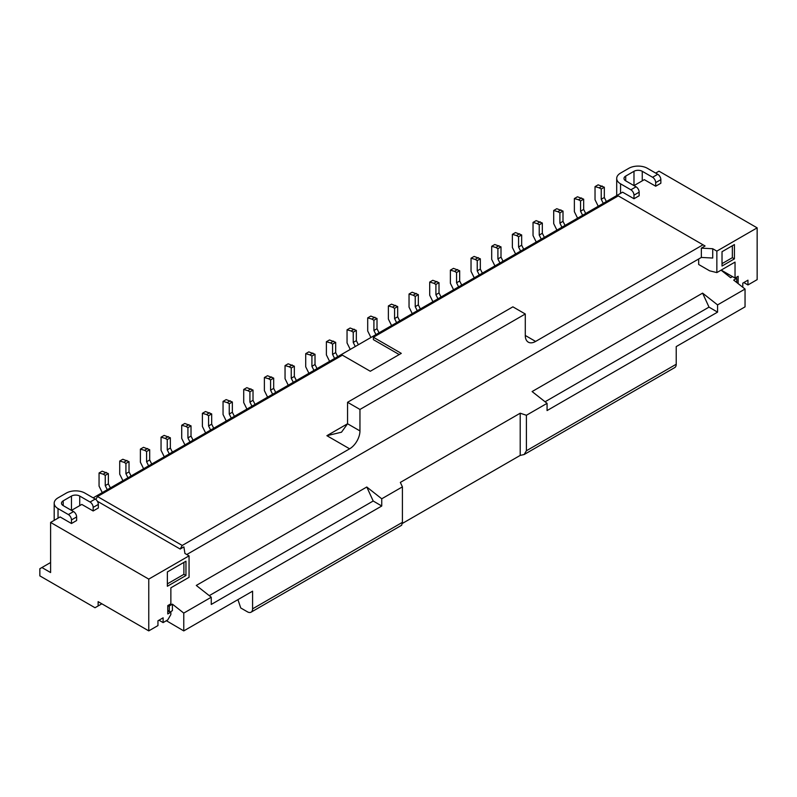 <?xml version="1.0" encoding="UTF-8"?>
<svg xmlns="http://www.w3.org/2000/svg" width="797" height="797" viewBox="0 0 797 797"><rect width="100%" height="100%" fill="white"/><g stroke="black" fill="none" stroke-linecap="round" stroke-linejoin="round"><path stroke-width="1.2" d="M93.169 497.856L622.616 192.177L633.984 198.742L639.154 195.763L639.154 192.177A4.384 2.53 -120 0 0 636.046 186.807L625.715 180.849L625.715 176.067A5.848 3.377 0 0 0 624.001 178.458A5.848 3.377 0 0 0 625.715 180.849M633.984 171.295L633.984 185.621L644.315 179.654L655.682 186.209L655.682 182.633A4.384 2.53 -120 0 0 652.584 177.263L642.252 171.295A5.848 3.377 0 0 0 633.984 171.295L625.715 176.067M655.682 173.088L658.989 171.176L757.15 227.852L716.852 251.115L712.717 248.734L701.35 248.136L705.076 245.984L703.004 244.799L535.614 341.435A14.615 8.438 -60 0 1 528.311 342.162A14.615 8.438 -60 0 1 525.283 335.467L525.283 313.998L512.879 306.835L347.562 402.286L347.562 423.765L359.955 430.918L359.955 409.449L525.283 313.998M50.6 522.433L50.6 572.545L41.912 567.534L39.85 568.729L39.85 575.882L95.022 607.742L98.131 605.949L98.131 601.655L148.76 630.885L148.76 579.11L50.6 522.433L60.104 516.944L71.471 523.509L71.471 519.923A4.384 2.53 -120 0 0 68.373 514.563L58.032 508.596A13.15 7.591 180 0 1 54.186 503.226A13.15 7.591 180 0 1 58.032 497.856L66.3 493.084A13.15 7.591 180 0 1 84.9 493.084L95.232 499.052A4.384 2.53 -120 0 1 98.33 504.421L98.33 507.998L93.169 510.977L81.802 504.421L71.471 510.379L71.471 496.063A5.848 3.377 180 0 1 79.73 496.063L90.071 502.03L95.232 499.052M63.202 505.607L63.202 500.835A5.848 3.377 180 0 0 61.489 503.226A5.848 3.377 180 0 0 63.202 505.607L73.533 511.574A4.384 2.53 -120 0 1 76.632 516.944L76.632 520.521L71.471 523.509M148.76 579.11L189.058 555.838L184.924 553.457L183.888 546.891L180.172 549.043L97.344 501.223M399.227 354.565L373.394 339.652L373.394 337.261L618.283 195.883L703.004 244.799M655.682 182.633L660.852 179.654L660.852 183.23L655.682 186.209M168.625 605.102L169.422 605.869A1.464 0.847 120 0 0 169.303 606.477L167.768 605.59L170.867 603.807L170.867 587.817L189.058 577.317L189.058 555.838M167.768 605.59L167.768 613.949L170.867 612.156L170.867 614.547L167.768 619.907L163.116 622.596L163.116 617.824L157.955 620.803L157.955 625.575L148.76 630.885M185.96 561.208L167.36 571.947L167.36 586.263L185.96 575.524L185.96 561.208M158.992 620.205L163.116 622.596M186.777 554.523L701.35 257.441L701.35 248.136M359.955 430.918A14.615 8.438 -60 0 1 349.624 448.821L182.234 545.457L180.172 549.043M167.768 610.363L169.303 611.249A1.464 0.847 120 0 0 169.612 611.917A1.464 0.847 120 0 0 170.339 611.847L170.867 612.156M698.67 258.995L698.67 264.484L709.619 270.811L716.852 272.594L716.852 251.115M721.195 270.093L735.033 278.083L735.033 262.093L716.852 272.594M50.6 562.523L41.912 567.534M743.82 282.556L747.955 284.947L757.15 279.637L757.15 227.852M95.829 499.46L97.503 496.541L342.391 355.163L370.296 371.263L401.289 353.37L373.394 337.261M98.131 605.949L101.847 603.807M701.35 257.441L712.717 258.039L712.717 248.734M735.033 278.083L738.142 276.29L738.142 283.602M359.955 409.449L347.562 402.286M182.234 545.457L97.503 496.541M326.89 435.69L341.505 432.203L347.562 423.765L326.89 435.69L349.624 448.821M747.955 284.947L747.955 280.175L742.784 283.154L742.784 287.259M734.416 258.876L734.416 244.559L722.022 251.713L722.022 266.029L734.416 258.876L732.353 257.68L732.353 245.755M167.36 583.882L183.888 574.338L183.888 562.403M183.888 574.338L185.96 575.524M722.022 263.648L732.353 257.68M736.777 282.536L736.777 278.85A1.464 0.847 120 0 0 736.667 278.372L735.661 277.725M736.667 278.372L733.678 280.096L745.046 289.042L745.046 306.855L676.225 346.585L676.225 364.249A7.303 4.214 -120 0 1 674.72 367.596L524.137 454.529L520.202 455.406L520.202 413.215L526.409 415.267L547.071 403.342L532.107 391.556L702.595 293.127L709.011 307.124L717.559 312.135L717.559 304.902L702.595 293.127M169.303 611.249L169.303 606.477M170.339 611.847L172.401 610.651L172.401 604.146L169.422 605.869M366.779 487.007L196.291 585.436L211.255 597.222L211.255 604.445L381.743 506.015L381.743 498.792L366.779 487.007L373.195 501.004L381.743 506.015M526.409 415.267L526.409 450.753L524.137 454.529M381.743 498.792L402.415 486.857L400.343 482.414L520.202 413.215M402.415 486.857L402.415 522.334L401.658 525.243L251.075 612.186A7.303 4.214 -120 0 0 252.589 608.838L252.589 591.175L183.768 630.905L183.768 613.092L172.401 604.146M520.202 455.406L402.355 523.44M237.924 599.643L240.754 607.972L247.419 611.817A7.303 4.214 -120 0 0 251.075 612.186M717.559 312.135L547.071 410.565L547.071 403.342M545.078 401.768L709.011 307.124M373.195 501.004L209.262 595.648M732.463 276.599L730.6 277.675L721.066 270.163M183.768 613.092L211.255 597.222M717.559 304.902L745.046 289.042M166.384 620.714L183.768 630.905M272.614 394.246L270.582 390.181L270.582 379.92L273.68 378.127L267.483 375.736L264.385 377.529L264.385 390.65L267.593 397.155M270.582 379.92L268.509 378.724L271.618 376.931M268.509 378.724L264.385 377.529M270.582 390.181L273.68 388.388L273.68 378.127M275.712 392.463L273.68 388.388M417.279 310.73L415.237 306.656L415.237 296.394L418.335 294.611L412.139 292.22L409.04 294.013L409.04 307.134L412.248 313.639M415.237 296.394L413.175 295.209L416.273 293.416M413.175 295.209L409.04 294.013M415.237 306.656L418.335 304.872L418.335 294.611M420.378 308.947L418.335 304.872M231.289 418.116L229.247 414.041L229.247 403.78L232.345 401.987L226.149 399.606L223.05 401.389L223.05 414.52L226.258 421.015M229.247 403.78L227.185 402.585L230.283 400.791M227.185 402.585L223.05 401.389M229.247 414.041L232.345 412.248L232.345 401.987M234.388 416.323L232.345 412.248M251.952 406.181L249.919 402.106L249.919 391.845L253.018 390.062L246.811 387.671L243.713 389.464L243.713 402.585L246.921 409.08M249.919 391.845L247.847 390.65L250.945 388.866M247.847 390.65L243.713 389.464M249.919 402.106L253.018 400.313L253.018 390.062M255.05 404.388L253.018 400.313M169.293 453.901L167.25 449.837L167.25 439.575L170.349 437.782L164.152 435.391L161.054 437.184L161.054 450.305L164.262 456.811M167.25 439.575L165.188 438.38L168.287 436.587M165.188 438.38L161.054 437.184M167.25 449.837L170.349 448.044L170.349 437.782M172.391 452.118L170.349 448.044M107.296 489.697L105.254 485.622L105.254 475.361L108.352 473.577L102.155 471.186L99.057 472.98L99.057 486.1L102.265 492.606M105.254 475.361L103.192 474.175L106.29 472.382M103.192 474.175L99.057 472.98M105.254 485.622L108.352 483.839L108.352 473.577M110.394 487.913L108.352 483.839M355.283 346.526L353.24 342.451L353.24 332.19L356.339 330.396L350.142 328.015L347.044 329.809L347.044 342.929L350.252 349.425M353.24 332.19L351.178 330.994L354.276 329.211M351.178 330.994L347.044 329.809M353.24 342.451L356.339 340.658L356.339 330.396M358.381 344.732L356.339 340.658M479.276 274.935L477.234 270.86L477.234 260.609L480.332 258.816L474.135 256.425L471.037 258.218L471.037 271.339L474.245 277.844M477.234 260.609L475.171 259.414L478.27 257.62M475.171 259.414L471.037 258.218M477.234 270.86L480.332 269.077L480.332 258.816M482.374 273.152L480.332 269.077M541.273 239.15L539.23 235.075L539.23 224.814L542.329 223.021L536.132 220.639L533.034 222.423L533.034 235.553L536.242 242.049M539.23 224.814L537.168 223.618L540.266 221.825M537.168 223.618L533.034 222.423M539.23 235.075L542.329 233.282L542.329 223.021M544.371 237.357L542.329 233.282M293.286 382.321L291.244 378.246L291.244 367.985L294.342 366.192L288.145 363.811L285.047 365.594L285.047 378.724L288.255 385.22M291.244 367.985L289.181 366.789L292.28 365.006M289.181 366.789L285.047 365.594M291.244 378.246L294.342 376.453L294.342 366.192M296.384 380.528L294.342 376.453M603.269 203.355L601.227 199.28L601.227 189.019L604.325 187.225L598.129 184.844L595.03 186.628L595.03 199.758L598.238 206.254M601.227 189.019L599.165 187.823L602.263 186.03M599.165 187.823L595.03 186.628M601.227 199.28L604.325 197.487L604.325 187.225M606.368 201.561L604.325 197.487M375.945 334.591L373.913 330.516L373.913 320.264L377.011 318.471L370.804 316.08L367.706 317.873L367.706 330.994L370.914 337.5M373.913 320.264L371.84 319.069L374.939 317.276M371.84 319.069L367.706 317.873M373.913 330.516L377.011 328.733L377.011 318.471M379.043 332.807L377.011 328.733M210.617 430.041L208.585 425.967L208.585 415.705L211.683 413.922L205.487 411.531L202.388 413.324L202.388 426.445L205.596 432.95M208.585 415.705L206.513 414.52L209.621 412.726M206.513 414.52L202.388 413.324M208.585 425.967L211.683 424.183L211.683 413.922M213.716 428.258L211.683 424.183M313.948 370.386L311.916 366.311L311.916 356.05L315.014 354.267L308.808 351.875L305.709 353.669L305.709 366.789L308.917 373.295M311.916 356.05L309.844 354.864L312.942 353.071M309.844 354.864L305.709 353.669M311.916 366.311L315.014 364.528L315.014 354.267M317.047 368.603L315.014 364.528M127.958 477.772L125.926 473.697L125.926 463.436L129.024 461.642L122.818 459.261L119.719 461.045L119.719 474.175L122.927 480.671M125.926 463.436L123.854 462.24L126.952 460.447M123.854 462.24L119.719 461.045M125.926 473.697L129.024 471.904L129.024 461.642M131.057 475.978L129.024 471.904M437.942 298.805L435.909 294.731L435.909 284.469L439.008 282.676L432.801 280.295L429.703 282.078L429.703 295.209L432.91 301.704M435.909 284.469L433.837 283.274L436.935 281.48M433.837 283.274L429.703 282.078M435.909 294.731L439.008 292.937L439.008 282.676M441.04 297.012L439.008 292.937M499.938 263.01L497.906 258.935L497.906 248.674L501.004 246.881L494.798 244.5L491.699 246.283L491.699 259.414L494.907 265.909M497.906 248.674L495.834 247.478L498.932 245.695M495.834 247.478L491.699 246.283M497.906 258.935L501.004 257.142L501.004 246.881M503.037 261.217L501.004 257.142M561.935 227.215L559.902 223.14L559.902 212.879L563.001 211.085L556.794 208.704L553.696 210.498L553.696 223.618L556.904 230.114M559.902 212.879L557.83 211.683L560.929 209.9M557.83 211.683L553.696 210.498M559.902 223.14L563.001 221.347L563.001 211.085M565.033 225.421L563.001 221.347M396.607 322.665L394.575 318.591L394.575 308.329L397.673 306.536L391.476 304.155L388.378 305.938L388.378 319.069L391.586 325.565M394.575 308.329L392.503 307.134L395.611 305.351M392.503 307.134L388.378 305.938M394.575 318.591L397.673 316.798L397.673 306.536M399.705 320.872L397.673 316.798M660.852 179.654A4.384 2.53 -120 0 0 657.744 174.284L647.413 168.316A13.15 7.591 0 0 0 628.813 168.316L620.554 173.088A13.15 7.591 0 0 0 616.699 178.458A13.15 7.591 0 0 0 620.554 183.828L630.885 189.796A4.384 2.53 -120 0 1 633.984 195.165L633.984 198.742M63.202 500.835L71.471 496.063M93.169 510.977L93.169 507.4A4.384 2.53 -120 0 0 90.071 502.03M334.61 358.461L332.578 354.386L332.578 344.125L335.676 342.331L329.48 339.95L326.381 341.734L326.381 354.864L329.589 361.36M332.578 344.125L330.506 342.929L333.614 341.136M330.506 342.929L326.381 341.734M332.578 354.386L335.676 352.593L335.676 342.331M337.709 356.667L335.676 352.593M148.621 465.837L146.588 461.762L146.588 451.5L149.687 449.717L143.49 447.326L140.392 449.119L140.392 462.24L143.599 468.736M146.588 451.5L144.516 450.305L147.624 448.522M144.516 450.305L140.392 449.119M146.588 461.762L149.687 459.969L149.687 449.717M151.719 464.043L149.687 459.969M458.604 286.87L456.571 282.796L456.571 272.534L459.67 270.741L453.473 268.36L450.375 270.153L450.375 283.274L453.583 289.769M456.571 272.534L454.499 271.339L457.608 269.555M454.499 271.339L450.375 270.153M456.571 282.796L459.67 281.002L459.67 270.741M461.702 285.077L459.67 281.002M520.6 251.075L518.568 247L518.568 236.739L521.666 234.956L515.47 232.565L512.371 234.358L512.371 247.478L515.579 253.984M518.568 236.739L516.496 235.553L519.604 233.76M516.496 235.553L512.371 234.358M518.568 247L521.666 245.217L521.666 234.956M523.699 249.292L521.666 245.217M189.955 441.976L187.923 437.902L187.923 427.64L191.021 425.847L184.814 423.466L181.716 425.249L181.716 438.38L184.924 444.875M187.923 427.64L185.85 426.445L188.949 424.662M185.85 426.445L181.716 425.249M187.923 437.902L191.021 436.108L191.021 425.847M193.053 440.183L191.021 436.108M582.597 215.28L580.565 211.205L580.565 200.944L583.663 199.16L577.466 196.769L574.368 198.563L574.368 211.683L577.576 218.189M580.565 200.944L578.492 199.758L581.601 197.965M578.492 199.758L574.368 198.563M580.565 211.205L583.663 209.422L583.663 199.16M585.695 213.496L583.663 209.422M525.283 335.467L535.614 341.435M728.807 274.487L725.091 273.331M526.409 450.753L676.225 364.249M252.589 608.838L402.415 522.334M620.554 193.372L620.554 183.828M642.252 180.849L642.252 171.295M652.584 177.263L657.744 174.284M636.046 186.807L630.885 189.796M639.154 192.177L633.984 195.165M79.73 505.607L79.73 496.063M58.032 518.14L58.032 508.596M73.533 511.574L68.373 514.563M76.632 516.944L71.471 519.923M93.169 507.4L98.33 504.421M169.612 611.917L167.768 610.861M727.541 273.75L724.383 272.773M616.699 195.594L616.699 178.458M54.186 520.361L54.186 503.226"/></g></svg>
